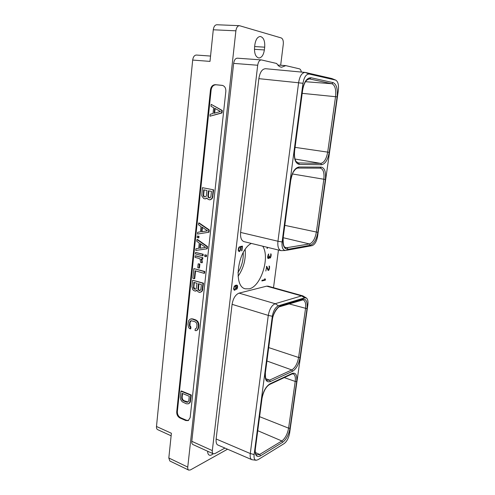 <?xml version="1.0" encoding="UTF-8"?>
<svg xmlns="http://www.w3.org/2000/svg" width="495" height="495" viewBox="0 0 495 495"><rect width="100%" height="100%" fill="white"/><g stroke="black" fill="none" stroke-linecap="round" stroke-linejoin="round"><path stroke-width="0.74" d="M273.518 287.688L278.444 250.018M280.671 65.247L283.288 44.191C283.542 40.85 282.849 38.765 281.222 37.936L239.425 25.678C237.581 25.864 236.406 27.578 235.892 30.82L187.754 467.088C187.611 468.672 187.933 469.681 188.725 470.12L190.433 469.922L227.552 449.2M254.554 47.402C254.232 53.559 255.667 57.092 258.86 57.995C261.694 57.742 263.532 55.056 264.373 49.939L264.701 47.167C265.06 40.967 263.6 37.403 260.333 36.475C257.536 36.76 255.717 39.458 254.882 44.575L254.554 47.402M207.653 451.242C207.653 453.284 208.185 454.577 209.255 455.122C210.381 455.573 211.674 455.115 213.135 453.742M233.64 63.391C234.178 60.074 235.403 58.336 237.309 58.181L261.341 59.907C259.479 60.074 258.26 61.85 257.697 65.247L233.64 63.391L191.794 441.305L212.312 450.599C212.151 452.3 212.479 453.377 213.302 453.816L214.873 453.63L224.928 448.068M213.302 453.816L192.846 444.498C191.998 444.046 191.645 442.976 191.794 441.305M188.725 470.12L169.847 461L168.82 457.993L171.388 433.249L156.488 426.48L192.679 60.062C193.174 56.857 194.411 55.186 196.397 55.044L210.548 56.059M171.128 435.792L157.645 429.635C156.748 429.165 156.364 428.113 156.488 426.48M235.892 30.82L213.277 29.78C213.766 26.606 214.948 24.929 216.822 24.75L239.425 25.678M213.277 29.78L209.998 61.392L192.679 60.062M225.838 91.414C225.955 88.098 224.761 86.081 222.255 85.363L215.381 84.676C212.72 84.756 211.08 86.47 210.474 89.812L176.721 411.834C176.653 414.692 177.754 416.759 180.013 418.028L185.811 420.552L188.249 420.62L190.16 417.619L225.838 91.414M222.583 85.431L216.049 84.787C213.388 84.868 211.749 86.575 211.142 89.917L177.365 411.549C177.297 414.408 178.392 416.468 180.656 417.737L186.454 420.255L188.614 420.428M207.015 198.049L207.875 199.188L209.465 199.819L210.691 199.652L212.528 198.006L213.654 189.833L202.399 187.685L201.762 195.884L203.81 198.625L205.444 198.835L207.04 198.136M196.249 330.66L197.728 329.763L198.644 327.634L198.897 325.302L198.495 322.721L197.728 321.379L195.847 319.943L192.617 318.867L190.099 319.139L188.576 320.791L187.982 324.336L188.385 326.886L189.139 328.228L190.259 328.903L190.439 327.226L189.808 326.737L189.375 324.788L189.931 321.571L191.101 320.673L195.166 321.769L196.552 323.012L196.991 324.986L196.744 327.282L195.933 328.822L195.234 328.859L195.055 330.542L196.249 330.66L197.245 329.911L198.161 327.783L198.415 325.444L198.006 322.864L196.422 320.698L192.128 319.003L190.099 319.139M190.259 328.903L190.748 328.754L190.928 327.084L189.962 325.716L190.105 322.363L191.256 320.68M196.032 328.699L195.234 328.859M209.936 116.207L222.026 112.959L222.298 110.484L211.186 104.34L210.988 106.27L213.642 107.774L213.036 113.485L210.14 114.289L209.936 116.207L221.537 112.903L221.803 110.428L211.186 104.34M188.329 403.827L190.303 402.157L191.299 395.01L181.417 390.982L180.935 391.174L180.304 397.12L180.7 399.607L182.216 401.792L186.349 403.784L188.329 403.827L189.82 402.361L190.822 395.208L180.935 391.174M197.505 234.067L209.038 232.198L209.286 229.897L199.163 222.96L198.668 223.01L198.483 224.804L201.019 226.524L200.456 231.846L197.691 232.279L197.505 234.067L208.55 232.26L208.797 229.958L198.668 223.01M198.359 237.854L198.854 237.786L199.009 236.282L197.295 236.041L197.14 237.544L198.359 237.854L198.52 236.344L197.295 236.041M206.743 248.849L207.232 248.775L207.479 246.498L197.425 239.45L196.93 239.512L196.744 241.294L199.262 243.039L198.705 248.304L195.964 248.694L195.772 250.458L206.743 248.849L206.99 246.572L196.93 239.512M202.56 255.816L203.049 255.736L203.21 254.238L195.568 252.413L195.414 253.904L202.56 255.816L202.721 254.312L195.568 252.413M205.889 256.701L206.378 256.62L206.539 255.123L204.819 254.869L204.652 256.373L205.889 256.701L206.056 255.197L204.819 254.869M201.737 259.386L200.951 258.965L202.678 259.219L202.839 257.722L195.692 255.804L195.203 255.884L195.049 257.369L199.46 258.563L200.228 259.572L200.599 262.449L201.824 262.783L202.313 262.697L202.232 261.199L201.595 259.139M198.984 268.036L199.473 267.95L199.887 264.07L198.179 263.823L197.765 267.696L198.984 268.036L199.398 264.157L198.179 263.823M204.082 273.314L204.571 273.221L204.757 271.47L193.861 268.624L192.84 278.27L194.263 278.679L195.098 270.765L204.082 273.314L204.274 271.563L193.861 268.624M194.263 278.679L194.752 278.58L195.568 270.901M200.166 292.378L202.418 290.856L203.488 283.159L192.635 280.219L191.967 286.586L192.592 289.253L193.384 290.317L195.117 291.122L197.004 290.163L197.932 291.697L199.466 292.44L201.143 291.846L201.929 290.967L202.999 283.264L192.635 280.219M195.816 291.054L197.097 290.509M213.654 189.833L202.399 187.685M212.912 196.633L212.423 196.657L213.166 189.851M212.528 198.006L212.033 198.031L212.423 196.657M211.705 198.996L211.217 199.021L212.033 198.031M210.691 199.652L210.196 199.677L211.217 199.021M209.465 199.819L210.196 199.677M206.167 198.699L205.679 198.724L206.693 198.068M204.955 198.866L205.679 198.724M211.464 191.392L210.901 196.602L210.103 197.802L208.983 197.845L208.358 197.443L207.851 195.971L208.414 190.773L211.464 191.392M204.905 196.991L203.259 195.834L203.674 189.814L206.929 190.47L206.372 195.661L206.069 196.422L204.905 196.991M209.738 197.876L208.847 197.412L208.346 195.946L208.89 190.866M208.346 195.946L207.851 195.971M208.475 196.793L207.987 196.818M208.847 197.412L208.358 197.443M209.478 197.821L208.983 197.845M205.221 196.93L204.249 196.855M204.744 196.831L204.119 196.428L203.618 194.968L204.157 189.907M204.119 196.428L203.631 196.453M203.754 195.81L203.259 195.834M203.618 194.968L203.129 194.993M197.728 329.763L197.245 329.911M198.278 328.866L197.796 329.014M190.915 320.828L190.427 320.964M190.42 321.434L189.931 321.571M190.105 322.363L189.616 322.505M189.863 324.646L189.375 324.788M189.962 325.716L189.48 325.858M190.297 326.595L189.808 326.737M190.928 327.084L190.439 327.226M191.509 318.768L191.021 318.904M192.617 318.867L192.128 319.003M195.847 319.943L195.358 320.079M196.905 320.562L196.422 320.698M197.728 321.379L197.245 321.521M198.495 322.721L198.006 322.864M198.817 323.922L198.334 324.064M198.897 325.302L198.415 325.444M198.644 327.634L198.161 327.783M222.026 112.959L221.537 112.903M222.298 110.484L221.803 110.428M220.442 111.511L214.137 113.275L214.669 108.25L220.442 111.511M214.651 113.126L215.146 108.516M190.649 401L190.173 401.204M191.299 395.01L190.822 395.208M190.303 402.157L189.82 402.361M189.764 402.979L189.288 403.184M189.269 396.272L188.799 400.622L188.007 402.045L186.51 402.169L183.416 400.876L182.08 399.576L181.659 397.664L182.117 393.339L189.269 396.272M188.063 401.983L183.899 400.672L182.562 399.372L182.141 397.46L182.556 393.519M187.828 402.058L187.351 402.268M186.992 401.959L186.51 402.169M183.899 400.672L183.416 400.876M183.113 400.096L182.63 400.3M182.562 399.372L182.08 399.576M182.24 398.5L181.758 398.704M182.141 397.46L181.659 397.664M209.038 232.198L208.55 232.26M209.286 229.897L208.797 229.958M207.51 230.825L201.502 231.771L201.997 227.094L207.51 230.825M201.991 231.691L202.449 227.397M199.009 236.282L198.52 236.344M207.479 246.498L206.99 246.572M198.705 248.304L195.964 248.694M205.71 247.413L199.745 248.249L200.234 243.62L205.71 247.413L199.745 248.249M200.234 248.174L200.685 243.93M203.21 254.238L202.721 254.312M206.539 255.123L206.056 255.197M202.839 257.722L195.203 255.884M202.189 259.3L202.35 257.808M202.096 260.321L201.607 260.407L201.248 259.467M202.232 261.199L201.743 261.286L201.607 260.407M201.824 262.783L201.743 261.286M199.887 264.07L199.398 264.157M204.757 271.47L204.274 271.563M203.488 283.159L202.999 283.264M202.789 289.581L202.3 289.693M202.418 290.856L201.929 290.967M201.626 291.728L201.143 291.846M201.372 284.582L200.834 289.507L200.073 290.577L198.996 290.515L197.901 288.622L198.433 283.709L201.372 284.582M195.067 289.328L193.483 288.078L193.873 282.36L197.004 283.288L196.187 288.888L194.436 289.142M200.166 290.503L199.485 290.404L198.52 289.334L198.891 283.845M199.9 290.528L199.411 290.639M199.485 290.404L198.996 290.515M198.879 289.959L198.39 290.07M198.52 289.334L198.031 289.445M198.39 288.517L197.901 288.622M194.925 289.031L193.842 287.149L194.337 282.497M194.325 288.591L193.836 288.696M193.972 287.966L193.483 288.078M193.842 287.149L193.353 287.255M289.594 433.261L307.853 304.846C308.274 301.393 307.791 299.116 306.405 298.021L304.734 297.823L278.456 305.768C275.393 307.216 273.345 310.718 272.318 316.268L254.121 454.577C253.762 458.017 254.43 459.917 256.125 460.263L257.969 459.731L284.198 443.557C286.89 441.478 288.684 438.044 289.594 433.261M302.853 295.874L268.036 286.16L266.675 286.16L301.56 295.905L302.853 295.874L306.405 298.021M304.734 297.823L301.56 295.905L275.164 303.713L278.456 305.768M256.125 460.263L251.85 459.688L218.023 445.092C216.525 444.59 215.894 442.555 216.129 438.978L232.087 304.338L268.284 315.408C269.435 309.208 271.724 305.31 275.164 303.713L239.06 293.127L266.675 286.16M272.318 316.268L268.284 315.408L250.291 453.507L254.121 454.577M251.85 459.688C250.39 458.921 249.87 456.873 250.291 453.544L250.291 453.507M232.087 304.338C233.157 298.337 235.484 294.599 239.06 293.127M212.312 450.599L257.697 65.247M301.337 72.066C301.028 70.216 300.378 69.139 299.388 68.83L285.788 65.631L281.643 67.227C279.749 67.054 278.103 65.81 276.717 63.496L261.341 59.907M285.541 250.476L281.005 250.643L244.035 241.64C241.356 240.632 240.217 237.563 240.613 232.433L258.848 78.656C259.955 72.115 262.232 68.805 265.679 68.718L305.155 72.419L309.295 74.052C306.219 73.996 304.116 77.072 302.971 83.284L282.094 241.975C281.649 247.376 282.8 250.21 285.541 250.476L312.085 245.644C314.777 244.641 316.614 241.498 317.611 236.22L338.332 90.467C338.896 85.06 338.048 81.619 335.777 80.134L309.295 74.052M262.715 246.188C270.233 257.239 260.964 286.642 249.164 288.839L245.371 288.814C232.99 286.778 237.575 250.34 251.33 243.416M240.261 247.376L240.366 249.362L239.376 250.996L238.701 250.668L238.553 249.659L239.5 246.665L238.485 248.137L238.219 250.377L239.054 251.596L240.533 250L240.601 246.986L242.098 246.751L241.603 250.891L241.931 250.835L242.494 246.145L240.372 246.479L240.261 247.376M235.311 289.798L236.096 287.898L235.905 285.702L236.913 285.745L237.272 286.37L236.499 289.47L237.396 288.109L237.619 286.215L237.179 285.275L235.632 285.238L234.197 286.37L233.621 289.154L234.457 290.262L235.311 289.798L234.927 289.587M266.192 247.036L266.687 247.154M267.207 247.283L267.065 248.416L267.566 247.37M261.886 280.962L265.376 280.127L265.462 279.446L265.054 278.809L264.578 278.92L265.004 279.588L261.966 280.312L261.886 280.962M267.807 258.279L268.785 258.334L269.299 257.252L269.664 258.037L270.375 257.901L271.124 255.878L270.901 253.78L270.437 257.233L269.707 257.375L269.373 255.89L268.562 258L267.925 257.419L268.736 253.947L268.309 254.374L267.622 256.924L267.807 258.279M266.737 266.322L265.821 271.025L266.607 267.121L268.073 270.406L268.785 270.251L269.515 268.358L269.546 266.471L269.101 265.97L269.243 268.302L268.414 269.825L266.737 266.322M285.788 65.631L277.794 65.031M305.155 72.419C301.863 72.716 299.673 76.162 298.596 82.77L277.949 241.232L282.094 241.975M335.777 80.134L331.805 78.526L305.514 72.48M281.005 250.643C278.481 249.659 277.46 246.522 277.949 241.232L240.613 232.433M243.231 252.555C243.528 259.795 241.758 266.489 237.928 272.64M245.167 249.449C245.978 259.238 243.614 268.185 238.076 276.297M241.931 250.835L241.616 250.755M241.975 246.72L242.03 246.219M242.098 246.751L240.329 246.856M240.799 247.766L240.366 247.661M240.799 248.447L240.465 248.366M240.7 249.288L240.378 249.208M240.533 250L240.217 249.919M240.205 250.73L239.815 250.631M239.828 251.194L239.555 250.872M239.376 251.54L238.937 251.429L239.382 251.083M239.419 247.345L238.98 247.203M239.054 247.673L238.732 247.593M238.819 248.162L238.51 248.088M238.553 249.659L238.231 249.579M238.571 250.241L238.219 250.154M238.701 250.668L238.262 250.557M238.937 250.922L238.268 250.563M239.19 251.027L238.491 250.81M235.608 289.334L235.274 289.241M234.871 290.163L234.438 290.039L234.878 289.668M234.123 290.113L234.438 290.039M237.179 285.275L236.635 285.101M237.458 285.603L236.746 285.151M237.619 286.215L237.025 285.479M237.625 286.871L237.309 286.784M237.557 287.416L237.247 287.323M237.068 288.839L236.715 288.733M236.666 285.665L236.165 285.64M236.177 286.562L235.472 285.578M236.177 287.218L235.861 287.125L235.156 289.42L234.593 289.705L233.937 288.573L234.432 286.617L235.558 286.067L235.861 287.137M236.096 287.898L235.781 287.812M234.488 285.999L235.298 285.98M234.593 289.705L233.621 289.123M234.339 289.618L233.906 289.495M234.104 289.396L233.671 289.266M233.974 288.993L233.621 288.894M233.937 288.573L233.621 288.48M234.741 286.259L234.37 286.153M235.026 286.048L234.593 285.924M267.436 248.348L267.083 248.261M261.917 280.739L264.955 280.015L264.757 278.883M265.376 280.127L264.955 280.015M265.462 279.446L265.042 279.329M268.667 254.473L268.302 254.381M267.968 257.691L267.659 257.617M268.092 257.945L267.702 257.846M268.24 258.062L267.702 257.864M269.583 257.122L269.274 257.245M271.124 254.238L270.641 254.009M271.204 254.721L270.833 254.628M270.728 257.338L270.412 257.258M270.375 257.901L270.091 257.573M270.072 258.081L269.651 257.975L269.954 257.796M269.026 258.05L268.618 257.945M268.785 258.334L268.556 258M268.482 258.52L268.055 258.415L268.364 258.229M268.135 269.62L267.715 269.509L266.409 266.44M268.414 269.825L267.715 269.509M269.546 266.471L269.07 266.242M269.627 266.954L269.255 266.854M269.138 269.682L268.754 269.583M268.785 270.251L268.364 270.14L268.581 269.794M268.488 270.437L268.067 270.326L268.364 270.14M187.754 467.088L168.82 457.993M264.373 49.939L254.436 49.321M264.701 47.167L254.653 46.567M222.038 85.332L222.49 85.406M185.811 420.552L186.454 420.255M180.013 418.028L180.656 417.737M176.721 411.834L177.365 411.549M210.474 89.812L211.142 89.917M215.381 84.676L216.049 84.787M260.463 455.87C256.503 457.689 254.752 455.313 255.222 448.736L261.824 398.611C263.185 391.31 265.951 386.36 270.103 383.755L292.279 373.397C295.8 372.389 297.266 375.092 296.666 381.509L290.027 428.2C288.789 434.765 286.314 439.473 282.608 442.32L260.463 455.87L259.677 454.441L256.744 454.893C255.408 453.952 254.968 451.811 255.414 448.482L262.01 398.395C263.47 391.298 266.001 386.657 269.614 384.473L291.796 374.084L293.207 373.886C295.039 374.746 295.707 377.27 295.212 381.453L288.597 428.163C287.465 434.121 285.219 438.391 281.847 440.971L259.677 454.441L255.42 452.535M270.4 381.54C266.434 382.728 264.701 379.832 265.215 372.853L272.151 320.191C273.562 312.599 276.352 307.816 280.523 305.842L302.705 299.098C306.219 298.708 307.655 301.907 307.011 308.688L300.069 357.557C298.782 364.363 296.288 368.936 292.576 371.281L270.4 381.54L269.589 380.117L267.189 380.315C265.908 380.513 265.314 377.957 265.4 372.655L272.33 320.036C272.863 313.224 278.326 306.349 279.861 306.677L303.051 299.846C305.26 300.781 306.083 303.695 305.526 308.595L298.603 357.489C297.439 363.67 295.169 367.816 291.796 369.932L269.589 380.117L265.815 378.7M216.129 438.978L250.291 453.544M298.596 82.77L258.848 78.656M299.425 164.451C295.466 163.616 293.807 159.081 294.451 150.833L302.408 90.406C303.973 81.922 306.844 77.709 311.015 77.752L333.086 82.616C336.55 84.218 337.893 88.97 337.107 96.865L329.225 152.349C327.82 159.885 325.264 164.006 321.558 164.717L299.425 164.451L298.547 163.053L296.152 161.549C295.651 160.838 293.962 158.289 294.624 150.827L302.581 90.449C303.416 85.524 304.809 82.09 306.77 80.134L309.35 78.891L331.867 83.742C335.022 85.19 336.247 89.496 335.542 96.661L327.684 152.175C326.403 159.019 324.083 162.756 320.717 163.393L297.712 162.911M321.224 167.124C324.714 167.923 326.094 172.05 325.37 179.499L317.858 232.353C316.497 239.599 313.966 243.911 310.254 245.285L288.084 249.294C284.111 249.282 282.422 245.409 283.016 237.674L290.565 180.347C292.069 172.217 294.909 167.768 299.085 166.988L321.224 167.124L320.055 168.127M298.59 82.826L302.971 83.284M331.805 78.526L335.424 80.017M311.015 77.752L309.765 78.953L309.01 78.897M333.086 82.616L331.867 83.742L305.514 81.712M337.107 96.865L302.197 93.345M329.225 152.349L295.082 147.368M321.558 164.717L320.717 163.393L295.032 159.037M320.246 168.133L320.426 168.151C323.346 169.203 324.485 172.934 323.835 179.338L316.342 232.223C315.111 238.8 312.809 242.711 309.437 243.948L285.962 247.847C285.238 246.801 282.812 248.62 283.196 237.588L290.738 180.31C292.929 170.657 293.906 171.691 294.717 170.101C295.8 168.826 296.895 168.145 298.009 168.053L320.426 168.151M325.37 179.499L292.44 173.968M317.858 232.353L284.804 225.355M310.254 245.285L309.437 243.948L283.016 237.674M288.084 249.294L287.23 247.884L285.027 247.333M299.085 166.988L298.009 168.053M280.523 305.842L279.861 306.677M302.705 299.098L302.061 299.896M307.011 308.688L289.037 303.874M300.069 357.557L298.603 357.489L268.705 347.595M292.576 371.281L291.796 369.932L266.935 361.01M292.279 373.397L291.796 374.084M296.666 381.509L295.212 381.453L284.291 377.598M290.027 428.2L288.597 428.163L259.603 416.679M282.608 442.32L281.847 440.971L257.753 430.693M270.103 383.755L269.614 384.473"/></g></svg>
